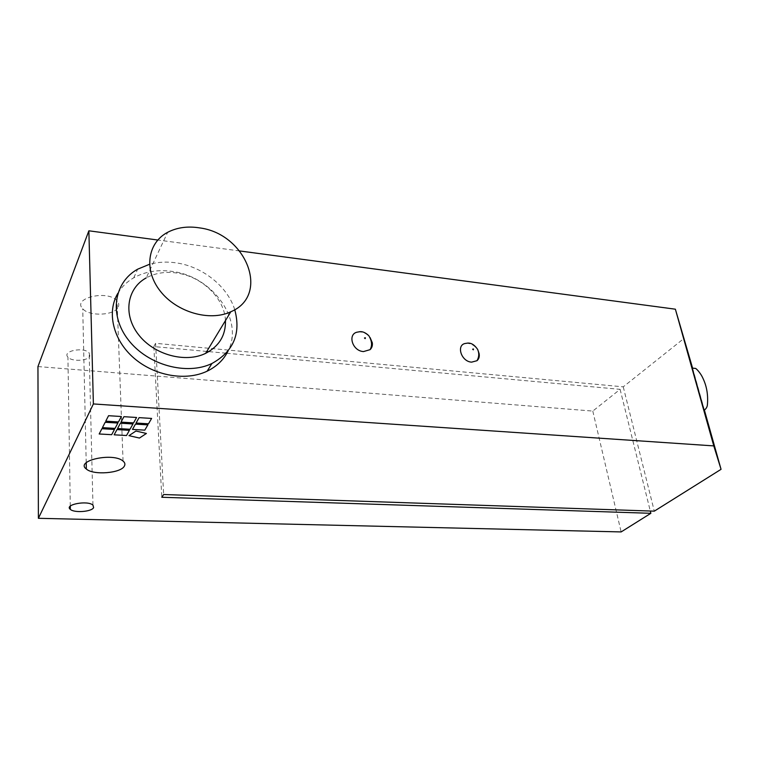 <?xml version="1.0" encoding="UTF-8"?>
<svg xmlns="http://www.w3.org/2000/svg" width="759" height="759" viewBox="0 0 759 759"><rect width="100%" height="100%" fill="white"/><g stroke="black" fill="none" stroke-linecap="round" stroke-linejoin="round"><path stroke-width="0.57" stroke-dasharray="3.79 2.85" d="M692.199 368.106L704.2 410.221M234.74 309.681C227.634 286.617 202.9 266.694 176.43 262.908C167.027 261.494 158.052 261.959 149.514 264.284M117.844 293.316C121.687 286.883 126.99 281.703 133.755 277.794C145.073 271.532 157.881 269.407 172.17 271.418C212.824 276.371 244.227 320.412 228.051 351.019M225.461 320.583C224.74 298.543 202.027 276.38 176.714 273.003C165.367 271.409 155.197 273.041 146.212 277.898L167.682 232.301M89.809 356.056L89.173 352.954C84.097 346.578 61.811 350.971 67.93 357.138C71.621 361.891 88.12 361.066 89.809 356.056M147.863 424.869L135.463 424.11L132.483 429.414M136.582 417.478L123.926 416.672L120.994 422.127M114.467 429.452L101.886 428.712L99.182 433.987M132.958 423.968L120.415 423.19L117.55 428.531M117.882 423.048L105.188 422.27L102.437 427.64M129.41 430.325L116.971 429.585L114.163 434.822M151.61 418.437L139.106 417.63L136.07 423.038M121.374 416.52L108.565 415.695L105.748 421.179M146.402 433.465L135.927 431.017L128.983 435.657M466.13 343.362C471.32 343.248 475.362 345.8 478.255 351M358.286 331.996C362.916 331.664 366.853 333.524 370.107 337.594M704.399 410.126L692.55 367.982M206.79 351.436L153.849 346.578L155.567 343.315L623.243 386.834L684.191 338.286M37.95 366.569L592.798 411.084L620.103 389.339L226.856 353.277M226.154 353.21L208.848 351.626M239.654 250.954L157.806 240.015M118.319 306.873C119.229 304.776 118.802 302.746 117.028 300.782C107.74 289.587 71.773 298.021 82.74 308.761C89.315 316.873 115.254 315.44 118.319 306.873M623.243 386.834L654.296 511.158M155.567 343.315L163.659 494.526M153.849 346.578L161.79 497.268M620.103 389.339L650.292 511.016M592.798 411.084L621.137 531.926M133.755 277.794L137.673 269.179M92.959 505.105L89.173 352.954M70.283 506.139L67.93 357.138M123.062 461.083L117.028 300.782M86.213 462.715L82.74 308.761"/><path stroke-width="1.14" d="M703.584 408.399L692.199 368.106L695.443 368.428C695.32 367.745 700.377 372.252 703.166 378.779C706.828 386.635 708.242 395.344 707.397 404.889C707.189 407.052 706.107 408.835 704.172 410.23L703.584 408.399M149.514 264.284L137.673 269.179C113.831 282.376 108.755 315.032 128.451 340.041C147.825 365.202 186.837 375.667 211.932 363.495C233.563 351.502 241.172 333.562 234.74 309.681M228.051 351.019C223.706 359.785 216.742 366.502 207.15 371.17C185.955 381.35 154.523 376.066 133.821 357.992C113.044 340.004 106.535 312.234 117.844 293.316M146.212 277.898C126.848 288.448 122.797 314.738 138.603 334.766C154.162 354.927 185.509 363.295 205.632 353.352C219.199 346.208 225.812 335.288 225.461 320.583M199.579 227.89C187.691 225.992 177.056 227.463 167.682 232.301C147.493 242.795 143.479 270.005 160.301 291.143C176.847 312.414 209.854 321.712 230.793 311.769C270.536 295.242 246.277 233.734 199.579 227.89M93.613 507.619C91.782 511.775 74.24 513.122 70.331 509.374C63.832 504.583 87.598 500.086 92.959 505.105L93.613 507.619M144.798 430.135L147.863 424.869L144.798 430.144L132.483 429.414L135.463 424.12L147.863 424.869M144.798 430.144L132.483 429.414M120.994 422.118L133.565 422.886L136.582 417.478L133.565 422.896L120.994 422.127L123.926 416.682L136.582 417.478M99.182 433.977L111.677 434.679L114.467 429.452L111.677 434.689L99.182 433.987L101.886 428.712L114.476 429.452M117.55 428.531L130.007 429.262L132.958 423.968L130.007 429.271L117.541 428.541L120.415 423.199L132.967 423.968M115.036 428.38L117.882 423.048L115.036 428.389L102.437 427.64L105.188 422.279L117.892 423.048M115.036 428.389L102.427 427.649M114.163 434.822L126.516 435.514L129.41 430.325L126.516 435.524L114.163 434.822L116.971 429.594L129.419 430.325M136.07 423.038L148.489 423.807L151.61 418.437L148.489 423.807L136.06 423.048L139.106 417.64L151.62 418.437M105.748 421.179L118.461 421.957L121.374 416.52L118.461 421.966L105.748 421.188L108.565 415.704L121.374 416.52M128.983 435.657L139.438 438.047L146.402 433.465L139.438 438.057L128.973 435.657L135.937 431.027L146.411 433.465M471.595 362.147C460.827 361.569 455.798 344.007 466.13 343.362C470.352 342.271 474.204 344.311 477.667 349.472C479.327 353.39 479.09 357.128 476.984 360.705L471.595 362.147M478.255 351L479.128 353.666C479.641 356.664 478.92 359.007 476.984 360.705M363.495 351.578C351.787 350.933 347.1 332.897 358.286 331.996C361.663 330.99 365.164 332.214 368.779 335.668C371.976 340.943 372.413 345.601 370.069 349.662L363.495 351.578M370.107 337.594L372.308 342.774C372.678 345.601 371.929 347.897 370.069 349.662M692.55 367.982L675.377 309.198L713.792 445.903L721.05 469.328L704.399 410.126M226.856 353.277L226.154 353.21M208.848 351.626L206.79 351.436M157.806 240.015L88.869 230.802L37.95 366.569L38.396 518.302L93.385 403.94L713.792 445.903M675.377 309.198L239.654 250.954M721.05 469.328L654.296 511.158L163.659 494.526L161.79 497.268L650.861 513.302L621.137 531.926L38.396 518.302M124.381 466.054C121.032 473.246 93.338 475.466 86.355 469.043C74.667 460.609 113.224 452.193 123.062 461.083C124.931 462.629 125.377 464.29 124.381 466.054M88.869 230.802L93.385 403.94M650.292 511.016L650.861 513.302M472.648 349.235C473.493 348.723 473.711 348.922 473.284 349.823L472.648 349.235M364.472 338.021C365.44 337.499 365.667 337.708 365.145 338.647L364.472 338.021M207.15 371.17L211.932 363.495M205.632 353.352L230.793 311.769M70.331 509.374L70.283 506.139M86.355 469.043L86.213 462.715"/></g></svg>
